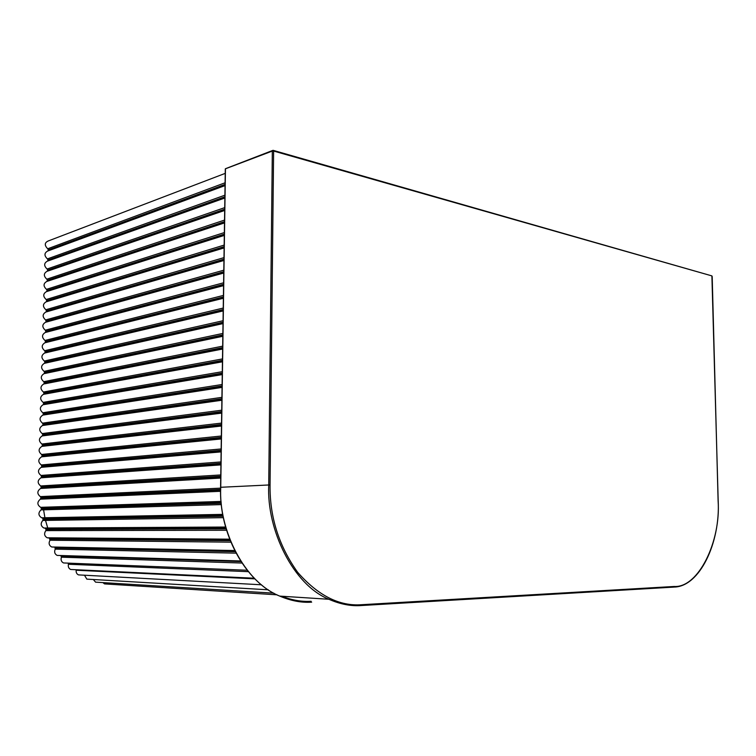 <?xml version="1.0" encoding="UTF-8"?>
<svg xmlns="http://www.w3.org/2000/svg" width="756" height="756" viewBox="0 0 756 756"><rect width="100%" height="100%" fill="white"/><g stroke="black" fill="none" stroke-linecap="round" stroke-linejoin="round"><path stroke-width="1.13" d="M225.666 168.711L272.33 151.058L268.73 484.983L220.743 487.28C218.408 530.022 244.632 582.403 279.758 596.106C290.862 600.831 301.493 602.853 311.661 602.163M43.593 509.827L44.944 517.945L43.593 509.827M45.511 520.402L47.817 528.264L45.511 520.402M230.807 542.165L50.019 540.228L49.338 538.036L229.72 539.444M241.901 563.04L61.416 557.191L60.82 555.518M225.231 173.37L48.45 240.89C44.509 242.581 44.264 245.209 47.704 248.771L225.09 182.782M47.874 250.973L48.318 249.849L47.704 248.771M225.052 185.589L47.637 251.058C44.169 253.062 44.094 255.679 47.411 258.892L224.91 195.19M47.552 261.103L48.015 259.969L47.411 258.892M224.872 197.996L47.335 261.179C43.867 263.211 43.782 265.829 47.108 269.023L224.73 207.626M47.222 271.253L47.713 270.1L47.108 269.023M224.683 210.442L47.033 271.319C43.555 273.379 43.479 275.997 46.806 279.181L224.541 220.09M46.891 281.421L47.42 280.249L46.806 279.181M224.504 222.907L46.74 281.478C43.253 283.557 43.177 286.184 46.503 289.35L224.362 232.574M46.57 291.608L47.118 290.417L46.503 289.35M224.315 235.399L46.437 291.646C42.95 293.763 42.875 296.39 46.201 299.537L224.173 245.086M224.135 247.921L46.135 301.842L46.806 300.964L46.201 299.537M46.135 301.842C42.638 303.978 42.563 306.615 45.899 309.743L223.984 257.626M223.946 260.461L45.832 312.048L46.503 311.17L45.899 309.743M45.832 312.048C42.336 314.212 42.26 316.858 45.596 319.968L223.804 270.194M223.757 273.039L45.521 322.283L46.201 321.394L45.596 319.968M45.521 322.283C42.024 324.466 41.949 327.112 45.284 330.202L223.615 282.791M223.568 285.636L45.218 332.527L45.899 331.629L45.284 330.202M45.218 332.527C41.722 334.738 41.646 337.384 44.982 340.465L223.426 295.407M223.389 298.261L44.916 342.789L45.587 341.882L44.982 340.465M44.916 342.789C41.41 345.029 41.334 347.684 44.68 350.737L223.237 308.051M223.2 310.914L44.613 353.061L45.284 352.164L44.68 350.737M44.613 353.061C41.107 355.339 41.022 357.994 44.377 361.037L223.058 320.724M223.011 323.596L44.302 363.362L44.982 362.455L44.377 361.037M44.302 363.362C40.796 365.658 40.711 368.323 44.065 371.347L222.869 333.424M222.822 336.297L43.999 373.681L44.68 372.765L44.065 371.347M43.999 373.681C40.484 376.006 40.408 378.671 43.763 381.676L222.68 346.154M222.633 349.036L43.687 384.01L44.368 383.084L43.763 381.676M43.687 384.01C40.172 386.363 40.096 389.028 43.451 392.024L222.491 358.911M222.444 361.793L43.385 394.358L44.065 393.432L43.451 392.024M43.385 394.358C39.86 396.739 39.785 399.414 43.149 402.381L222.302 371.697M222.255 374.589L43.073 404.734L43.753 403.798L43.149 402.381M43.073 404.734C39.548 407.134 39.473 409.818 42.837 412.767L222.113 384.502M222.066 387.403L42.771 415.12L43.451 414.175L42.837 412.767M42.771 415.12C39.236 417.548 39.161 420.232 42.525 423.171L221.924 397.344M221.877 400.245L42.459 425.524L43.139 424.579L42.525 423.171M42.459 425.524C38.925 427.981 38.849 430.674 42.223 433.585L221.735 410.206M221.688 413.116L42.147 435.947L42.846 434.624L42.223 433.585M42.147 435.947C38.613 438.433 38.537 441.126 41.911 444.027L221.536 423.095M221.499 426.015L41.845 446.38L42.525 445.426L41.911 444.027M41.845 446.38C38.301 448.903 38.216 451.597 41.599 454.479L221.347 436.014M221.31 438.943L41.533 456.841L42.213 455.877L41.599 454.479M41.533 456.841C37.989 459.383 37.904 462.086 41.287 464.949L221.158 448.96M221.111 451.89L41.221 467.321L41.901 466.348L41.287 464.949M41.221 467.321C37.668 469.892 37.592 472.604 40.975 475.448L220.969 461.944M220.922 464.874L40.909 477.82L41.589 476.838L40.975 475.448M40.909 477.82C37.356 480.419 37.271 483.131 40.663 485.957L220.771 474.948M220.724 478.057L40.588 488.461L41.278 487.478L40.663 485.957M40.588 488.461C37.035 491.098 36.959 493.819 40.361 496.616L220.582 488.149M220.591 491.305L40.361 499.168L40.994 497.618L40.361 496.616M40.361 499.168C36.968 502.088 37.072 504.81 40.663 507.333L221.083 501.436L40.663 507.333M221.376 504.602L40.975 509.903L41.485 508.845L40.73 507.352L221.083 501.445M40.975 509.903C38.055 512.899 38.282 515.535 41.665 517.803L222.803 514.581M223.389 517.662L42.818 520.44L43.073 518.739L42.27 517.954M42.818 520.44C40.361 523.473 40.711 525.996 43.867 528.019L225.704 527.31M226.564 530.258L45.851 530.608L46.107 529.455L45.02 528.227M45.851 530.608C43.848 533.623 44.302 536.013 47.222 537.799L48.923 537.988M50.019 540.228C48.441 543.167 48.989 545.426 51.682 546.985L53.903 547.089M235.976 553.146L55.235 549.139L54.904 547.486L234.908 551.086M55.235 549.139C54.054 551.965 54.697 554.053 57.144 555.414L59.507 555.48M61.416 557.191C60.593 559.865 61.293 561.784 63.513 562.946L65.819 563.04M68.153 563.144L68.437 564.26C67.936 566.726 68.683 568.465 70.677 569.476L72.916 569.58M254.895 578.86L76.167 570.232C75.931 572.472 76.706 574.031 78.501 574.891L80.675 575.014M84.464 575.212L86.846 579.134L88.962 579.257M93.347 579.521L95.568 582.148L97.628 582.271M102.91 582.602L104.517 583.897L106.52 584.029M113.778 584.482L115.271 584.577M76.167 570.232L76.148 569.731M311.132 601.285C301.786 601.889 292.005 600.207 281.79 596.238M273.2 150.349L273.615 151.049L711.755 275.855L273.464 150.491M712.19 276.498L718.105 500.765C721.063 541.098 698.431 588.121 674.125 586.476L361.727 604.696C339.538 606.454 318.181 595.662 297.666 572.32C278.87 545.974 269.665 516.858 270.053 484.974L273.615 151.049L272.33 151.058L272.916 150.359M674.125 586.476L673.577 587.128L361.226 605.537M361.727 604.696L361.132 605.547C350.888 606.303 340.143 604.205 328.898 599.272C293.337 585.002 266.509 529.918 268.73 484.983L270.053 484.974M220.743 487.318L225.449 169.174M229.956 540.049L49.877 538.527M230.211 540.701L50.132 539.056M225.061 184.842L48.308 250.208M48.318 249.849L225.071 184.398M224.882 197.24L48.006 260.329M48.015 259.969L224.882 196.796M224.693 209.658L47.704 270.459M47.713 270.1L224.702 209.223M224.513 222.113L47.401 280.608M47.42 280.249L224.523 221.669M224.324 234.587L47.108 290.776M47.118 290.417L224.334 234.143M224.145 247.089L46.806 300.964M46.815 300.605L224.145 246.645M223.956 259.61L46.503 311.17M46.513 310.81L223.965 259.166M46.21 321.026L223.776 271.725M223.776 272.169L46.201 321.394M45.908 331.26L223.596 284.303M223.587 284.747L45.899 331.629M45.596 341.523L223.407 296.91M223.398 297.354L45.587 341.882M45.294 351.795L223.218 309.544M223.209 309.988L45.284 352.164M223.029 322.651L44.982 362.455M44.991 362.086L223.029 322.198M222.84 335.343L44.68 372.765M44.689 372.396L222.84 334.889M222.651 348.053L44.368 383.084M44.377 382.716L222.661 347.599M44.075 393.063L222.472 360.347M222.462 360.801L44.065 393.432M222.273 373.568L43.753 403.798M43.763 403.43L222.283 373.114M43.461 413.806L222.094 385.91M222.084 386.363L43.451 414.175M43.149 424.201L221.905 398.733M221.895 399.187L43.139 424.579M221.706 412.039L42.827 434.993M42.846 434.624L221.706 411.585M42.534 445.057L221.517 424.466M221.517 424.919L42.525 445.426M42.223 455.509L221.328 437.365M221.319 437.828L42.213 455.877M41.911 465.979L221.139 450.302M221.13 450.765L41.901 466.348M41.599 476.469L220.95 463.267M220.941 463.73L41.589 476.838M41.287 486.977L220.752 476.252M220.743 476.885L41.278 487.478M220.582 490.124L40.985 498.195M40.994 497.618L220.572 489.425M41.419 508.24L221.177 502.57M221.253 503.316L41.485 508.845M43.073 518.739L222.982 515.573M223.124 516.291L43.196 519.325M226.138 528.831L46.107 529.455M45.908 528.898L225.94 528.142M235.21 551.682L55.226 547.968M240.947 561.595L61.264 556.038M248.318 571.659L68.437 564.26M711.755 275.855L273.37 150.406M711.897 275.883L718.191 500.765C720.449 542.893 699.47 587.081 673.813 587.072L361.377 605.48C350.775 606.227 339.945 604.157 328.898 599.272L279.758 596.106C244.868 582.016 218.805 532.63 220.591 487.299L225.297 168.9M272.547 150.501L225.524 168.692M222.765 514.382L41.665 517.803M225.628 527.045L43.867 528.019M229.616 539.17L47.222 537.799M234.634 550.548L51.682 546.985M240.54 560.961L57.144 555.414M247.165 570.241L63.513 562.946M254.262 578.227L70.677 569.476M261.472 584.785L78.501 574.891M268.285 589.803L86.846 579.134M273.861 593.177L95.568 582.148M277.017 594.821L104.517 583.897M225.723 527.376L45.303 528.274M222.812 514.628L42.421 517.992"/></g></svg>
